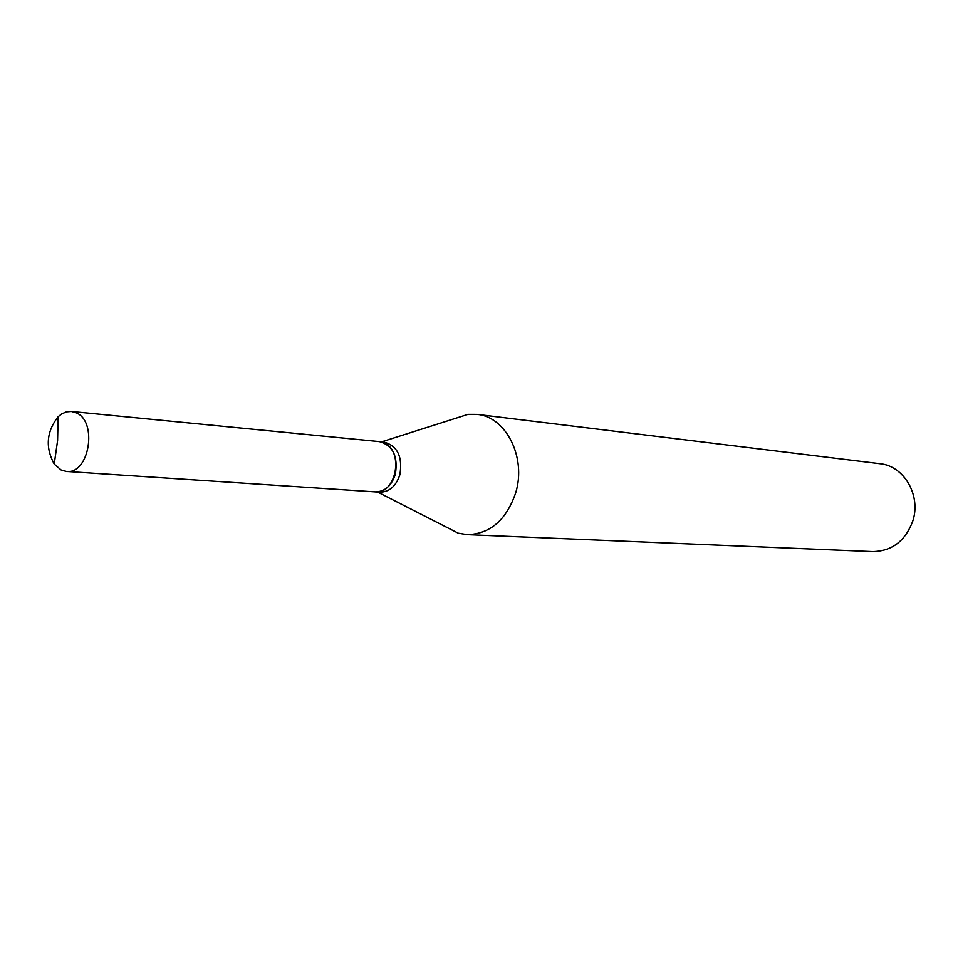 <?xml version="1.0" encoding="UTF-8"?>
<svg xmlns="http://www.w3.org/2000/svg" width="963" height="963" viewBox="0 0 963 963"><rect width="100%" height="100%" fill="white"/><g stroke="black" fill="none" stroke-linecap="round" stroke-linejoin="round"><path stroke-width="1.44" d="M61.235 470.076L54.229 464.106C45.177 447.47 46.465 431.677 58.117 416.738L61.656 413.934L66.435 411.851L71.358 411.466L75.8 412.658C98.057 420.843 89.427 474.663 66.435 471.449L61.235 470.076M71.358 411.466L379.097 441.584L383.298 442.619C404.352 449.721 396.696 494.705 374.968 491.864L66.435 471.449M379.266 441.596L379.422 441.608C392.94 445.448 398.237 456.354 395.324 474.338C391.472 485.894 384.791 491.744 375.305 491.876L375.137 491.864M453.453 419.001L467.982 414.379L477.094 414.391L879.941 463.709C904.149 465.827 921.447 495.825 912.659 521.392C905.172 541.11 891.858 551.185 872.731 551.594L467.248 534.646L458.244 533.177L444.665 526.243M477.094 414.391C506.081 416.738 526.653 457.618 515.674 492.875C506.333 520.044 490.191 533.959 467.248 534.646M379.422 441.608L383.996 442.053C397.49 445.881 402.775 456.763 399.874 474.699C396.022 486.219 389.365 492.045 379.879 492.177L375.305 491.876M58.117 416.738L57.587 440.536L54.229 464.106M381.661 441.836L467.982 414.379M377.556 492.033L458.244 533.177"/></g></svg>

